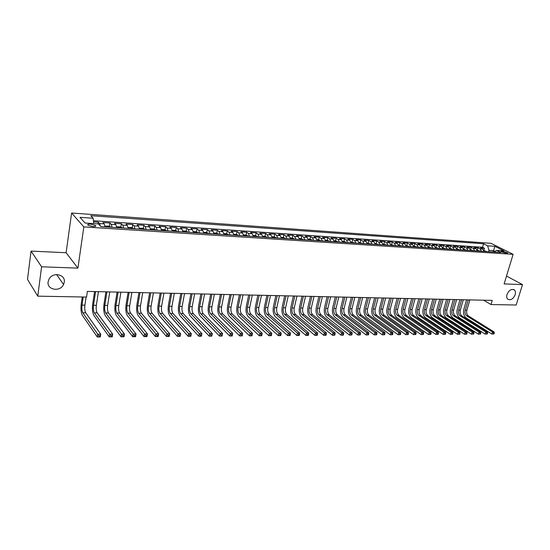 <?xml version="1.0" encoding="UTF-8"?>
<svg xmlns="http://www.w3.org/2000/svg" width="550" height="550" viewBox="0 0 550 550"><rect width="100%" height="100%" fill="white"/><g stroke="black" fill="none" stroke-linecap="round" stroke-linejoin="round"><path stroke-width="0.82" d="M64.254 282.232L63.552 284.501C60.198 292.256 46.647 289.988 48.118 281.786L49.019 279.125C52.8 271.59 65.808 274.354 64.254 282.232M515.158 294.724C513.129 299.131 510.654 300.616 507.726 299.179C506.681 298.107 506.44 296.546 507.004 294.498C509.004 290.125 511.466 288.619 514.394 289.981C515.487 291.053 515.742 292.634 515.158 294.724M92.874 226.572C95.329 226.648 96.223 226.284 95.556 225.486L90.64 224.111C88.172 224.029 87.271 224.393 87.945 225.204L92.874 226.572M31.054 251.103L41.587 266.791L77.907 268.132L66.11 252.732L31.054 251.103L27.5 279.414L37.764 296.161L86.542 297.062L87.374 291.418L492.236 300.389L490.985 304.542L516.168 305.009L522.5 284.597L506.516 276.066M66.11 252.732L71.61 213.015L491.067 243.32L513.116 254.32L83.834 226.916L71.61 213.015M484.117 251.405L482.646 249.095L480.528 248.002L484.481 248.27L483.835 250.47M481.456 251.226L479.992 248.916L477.874 247.823L477.214 250.119M477.874 247.823L473.88 247.555L475.991 248.648L477.455 250.972M470.711 250.532L469.253 248.201L467.156 247.101L471.199 247.376L470.518 249.734M463.891 250.092L462.44 247.748L460.35 246.641L464.441 246.923L463.767 249.294M456.995 249.645L455.551 247.287L453.468 246.18L457.607 246.455L456.933 248.847M450.01 249.191L448.573 246.819L446.504 245.706L450.691 245.988L450.017 248.394M442.949 248.738L441.519 246.352L439.457 245.231L443.692 245.52L443.025 247.94M435.793 248.27L434.376 245.871L432.321 244.75L436.611 245.039L435.944 247.472M428.56 247.803L427.144 245.389L425.102 244.262L429.447 244.558L428.78 247.005M421.231 247.328L419.829 244.901L417.794 243.767L422.194 244.069L421.527 246.531M413.82 246.847L412.418 244.406L410.403 243.272L414.851 243.567L414.191 246.049M406.312 246.366L404.924 243.911L402.916 242.763L407.419 243.072L406.759 245.561M398.709 245.871L397.334 243.403L395.34 242.254L399.898 242.564L399.238 245.073M391.016 245.376L389.647 242.887L387.668 241.739L392.281 242.048L391.627 244.571M383.219 244.867L381.865 242.371L379.899 241.209L384.567 241.526L383.921 244.069M375.334 244.358L373.986 241.842L372.027 240.68L376.764 240.996L376.118 243.561M367.338 243.836L366.004 241.312L364.066 240.144L368.857 240.467L368.211 243.038M359.246 243.313L357.919 240.776L355.994 239.601L360.848 239.924L360.209 242.516M351.044 242.784L349.731 240.226L347.827 239.044L352.743 239.381L352.103 241.986M342.739 242.248L341.44 239.676L339.549 238.487L344.527 238.824L343.894 241.45M334.331 241.704L333.039 239.113L331.162 237.923L336.208 238.26L335.582 240.907M325.806 241.147L324.528 238.549L322.671 237.346L327.779 237.689L327.161 240.357M317.171 240.591L315.906 237.971L314.064 236.768L319.241 237.119L318.622 239.793M308.413 240.02L307.168 237.387L305.346 236.177L310.592 236.534L309.98 239.229M299.544 239.449L298.313 236.796L296.512 235.579L301.826 235.943L301.214 238.659M290.558 238.865L289.334 236.197L287.554 234.974L292.944 235.338L292.339 238.074M281.442 238.274L280.239 235.593L278.479 234.362L283.938 234.733L283.339 237.49M272.209 237.676L271.019 234.981L269.28 233.743L274.814 234.114L274.216 236.892L272.037 236.748M262.845 237.071L261.669 234.355L259.951 233.111L265.561 233.489L264.976 236.294L262.673 236.136M253.351 236.459L252.196 233.722L250.498 232.471L256.19 232.856L255.599 235.696M243.726 235.833L242.584 233.083L240.914 231.825L246.682 232.217L246.097 235.084M233.963 235.201L232.843 232.43L231.192 231.172L237.043 231.564L236.466 234.465M224.063 234.561L222.956 231.77L221.334 230.505L227.267 230.904L226.689 233.839M214.019 233.908L212.933 231.103L211.337 229.831L217.353 230.237L216.782 233.207M203.83 233.248L202.771 230.429L201.204 229.144L207.302 229.556L206.738 232.561M193.497 232.581L192.452 229.742L190.919 228.449L197.106 228.869L196.542 231.907M183.012 231.901L181.988 229.041L180.482 227.748L186.759 228.174L186.202 231.248M172.37 231.213L171.373 228.333L169.895 227.033L176.261 227.459L175.711 230.574M161.576 230.512L160.6 227.611L159.149 226.304L165.619 226.744L165.069 229.9M150.618 229.804L149.662 226.882L148.246 225.569L154.811 226.016L154.268 229.206M139.494 229.082L138.566 226.146L137.184 224.826L143.846 225.273L143.309 228.511M128.198 228.353L127.297 225.39L125.95 224.063L132.708 224.524L132.186 227.803M116.738 227.611L115.864 224.634L114.551 223.293L121.412 223.761L120.89 227.081M105.098 226.854L104.246 223.857L102.974 222.516L109.938 222.984L109.422 226.353M503.243 251.343L500.947 251.563L505.567 253.137L507.856 252.917L503.243 251.343L502.879 252.56M493.192 251.989L493.584 250.683L488.991 250.381L487.644 245.809L483.574 243.753L90.791 215.703L93.163 218.247L79.963 217.326L85.051 223.018L98.436 223.912L100.932 226.586L500.878 252.484L496.65 250.353L494.038 252.044M487.644 245.809L494.828 246.311L503.876 250.834L496.65 250.353M484.481 248.27L482.543 247.28L93.445 220.722M100.334 225.947L99.55 223.541L98.292 222.2L93.576 221.877M109.938 222.984L111.238 224.324L112.104 227.308M121.412 223.761L122.746 225.087L123.633 228.058M132.708 224.524L134.076 225.844L134.998 228.793M143.846 225.273L145.241 226.593L146.183 229.515M154.811 226.016L156.241 227.322L157.211 230.23M165.619 226.744L167.083 228.044L168.073 230.931M176.261 227.459L177.76 228.759L178.771 231.626M186.759 228.174L188.286 229.46L189.324 232.313M197.106 228.869L198.66 230.154L199.712 232.98M207.302 229.556L208.883 230.835L209.962 233.647M217.353 230.237L218.969 231.509L220.062 234.3M227.267 230.904L228.903 232.169L230.017 234.946M237.043 231.564L238.7 232.822L239.834 235.579M246.682 232.217L248.366 233.468L249.514 236.211M256.19 232.856L257.895 234.101L259.064 236.83M265.561 233.489L267.293 234.733L268.476 237.435M274.814 234.114L276.567 235.345L277.764 238.04M283.938 234.733L285.711 235.957L286.928 238.631M292.944 235.338L294.738 236.562L295.962 239.216M301.826 235.943L303.641 237.153L304.886 239.793M310.592 236.534L312.421 237.738L313.679 240.364M319.241 237.119L321.09 238.315L322.362 240.928M327.779 237.689L329.649 238.886L330.935 241.484M336.208 238.26L338.092 239.449L339.391 242.028M344.527 238.824L346.431 240.006L347.738 242.571M352.743 239.381L354.661 240.556L355.981 243.1M360.848 239.924L362.78 241.099L364.114 243.629M368.857 240.467L370.803 241.636L372.144 244.152M376.764 240.996L378.723 242.158L380.078 244.661M384.567 241.526L386.547 242.681L387.908 245.169M392.281 242.048L394.268 243.196L395.643 245.671M399.898 242.564L401.899 243.705L403.281 246.166M407.419 243.072L409.434 244.207L410.822 246.654M414.851 243.567L416.873 244.709L418.275 247.136M422.194 244.069L424.229 245.197L425.638 247.617M429.447 244.558L431.496 245.678L432.912 248.084M436.611 245.039L438.673 246.159L440.096 248.552M443.692 245.52L445.761 246.634L447.198 249.012M450.691 245.988L452.774 247.101L454.211 249.466M457.607 246.455L459.697 247.562L461.141 249.913M464.441 246.923L466.538 248.016L467.995 250.36M471.199 247.376L473.303 248.469L474.767 250.793M488.606 251.694L488.991 250.381M41.587 266.791L37.764 296.161M77.907 268.132L83.834 226.916M513.116 254.32L504.13 283.917L522.5 284.597M483.581 300.204L490.985 304.542M495.014 251.412L493.584 250.683L494.828 246.311M482.543 247.28L483.574 243.753M98.292 222.2L98.044 223.884M93.163 218.247L93.768 223.603M483.897 250.614L486.661 251.563M493.989 333.912L494.244 333.08L493.577 333.087L493.322 333.919L493.989 333.912L491.851 334.056L466.228 317.969C463.815 316.03 463.024 313.149 463.842 309.341L466.613 299.826M485.402 251.488L484.626 251.433M469.879 299.894L466.861 310.214C466.311 312.757 466.847 314.676 468.456 315.968L494.147 331.966L492.484 331.973L493.577 333.087M468.243 299.86L465.224 310.193C464.674 312.737 465.211 314.662 466.819 315.954L492.484 331.973L491.851 334.056L493.322 333.919M494.244 333.08L494.147 331.966M477.235 250.174L480.047 251.137M487.3 333.96L487.554 333.121L486.881 333.128L486.626 333.967L487.3 333.96L485.155 334.104L459.628 317.928C457.229 315.975 456.438 313.081 457.256 309.244L460.02 299.681M478.775 251.054L477.984 251.006M463.299 299.75L460.288 310.124C459.745 312.682 460.268 314.614 461.876 315.913L487.472 332.001L485.788 332.014L486.881 333.128M461.643 299.716L458.631 310.104C458.088 312.668 458.618 314.6 460.219 315.899L485.788 332.014L485.155 334.104L486.626 333.967M487.554 333.121L487.472 332.001M470.498 249.734L473.351 250.704M480.535 334.008L480.783 333.169L480.102 333.176L479.854 334.015L480.535 334.008L478.376 334.159L452.959 317.886C450.567 315.92 449.783 313.005 450.601 309.155L453.351 299.53M472.065 250.621L471.268 250.566M456.644 299.606L453.64 310.035C453.097 312.613 453.626 314.552 455.221 315.858L480.714 332.042L479.009 332.049L480.102 333.176M454.967 299.564L451.969 310.014C451.426 312.593 451.949 314.531 453.544 315.844L479.009 332.049L478.376 334.159L479.854 334.015M480.783 333.169L480.714 332.042M463.678 249.288L466.579 250.264M473.688 334.063L473.935 333.211L473.248 333.218L472.993 334.063L473.688 334.063L471.522 334.207L446.208 317.838C443.829 315.865 443.053 312.936 443.864 309.059L446.607 299.379M465.279 250.181L464.468 250.126M449.914 299.454L446.923 309.946C446.373 312.538 446.902 314.49 448.491 315.803L473.873 332.076L472.147 332.09L473.248 333.218M448.216 299.42L445.225 309.925C444.682 312.517 445.204 314.469 446.793 315.789L472.147 332.09L471.522 334.207L472.993 334.063M473.935 333.211L473.873 332.076M456.782 248.841L459.731 249.824M466.757 334.111L467.005 333.259L466.311 333.266L466.056 334.118L466.757 334.111L464.578 334.262L439.381 317.797C437.016 315.81 436.239 312.861 437.051 308.962L439.787 299.228M458.411 249.734L457.593 249.686M443.101 299.303L440.124 309.856C439.581 312.462 440.096 314.421 441.684 315.741L466.95 332.118L465.204 332.124L466.311 333.266M441.389 299.262L438.412 309.836C437.869 312.441 438.384 314.407 439.966 315.728L465.204 332.124L464.578 334.262L466.056 334.118M467.005 333.259L466.95 332.118M449.797 248.38L452.794 249.377M459.745 334.166L459.993 333.307L459.284 333.307L459.037 334.166L459.745 334.166L457.559 334.311L432.479 317.749C430.121 315.748 429.351 312.792 430.162 308.866L432.884 299.076M451.467 249.288L450.636 249.232M436.212 299.152L433.242 309.767C432.699 312.386 433.221 314.359 434.796 315.686L459.944 332.159L458.184 332.166L459.284 333.307M434.479 299.111L431.509 309.746C430.966 312.366 431.489 314.339 433.063 315.673L458.184 332.166L457.559 334.311L459.037 334.166M459.993 333.307L459.944 332.159M442.736 247.919L445.782 248.916M452.643 334.214L452.897 333.355L452.183 333.355L451.928 334.221L452.643 334.214L450.45 334.366L425.494 317.707C423.149 315.693 422.379 312.716 423.191 308.77L425.906 298.925M444.434 248.834L443.596 248.779M429.241 298.994L426.284 309.678C425.748 312.311 426.257 314.291 427.824 315.631L452.856 332.2L451.069 332.207L452.183 333.355M427.487 298.959L424.531 309.65C423.995 312.29 424.504 314.277 426.071 315.618L451.069 332.207L450.45 334.366L451.928 334.221M452.897 333.355L452.856 332.2M435.586 247.452L438.687 248.462M445.459 334.269L445.706 333.396L444.984 333.403L444.737 334.276L445.459 334.269L443.252 334.421L418.426 317.659C416.096 315.638 415.332 312.641 416.137 308.674L418.846 298.767M437.319 248.373L436.473 248.318M422.194 298.843L419.244 309.581C418.708 312.228 419.217 314.229 420.777 315.569L445.679 332.234L443.871 332.248L444.984 333.403M420.42 298.801L417.471 309.561C416.934 312.214 417.443 314.208 419.004 315.556L443.871 332.248L443.252 334.421L444.737 334.276M445.706 333.396L445.679 332.234M428.347 246.978L431.502 247.995M438.185 334.324L438.433 333.444L437.704 333.451L437.456 334.324L438.185 334.324L435.964 334.476L411.269 317.611C408.959 315.576 408.196 312.565 409.001 308.571L411.696 298.609M430.121 247.906L429.261 247.851M415.058 298.684L412.122 309.485C411.586 312.153 412.094 314.16 413.641 315.514L438.419 332.276L436.583 332.289L437.704 333.451M413.263 298.643L410.328 309.464C409.791 312.132 410.3 314.146 411.847 315.494L436.583 332.289L435.964 334.476L437.456 334.324M438.433 333.444L438.419 332.276M421.025 246.496L424.229 247.521M430.822 334.373L431.069 333.493L430.327 333.499L430.086 334.379L430.822 334.373L428.594 334.531L404.037 317.563C401.734 315.514 400.984 312.489 401.782 308.474L404.463 298.444M422.833 247.431L421.96 247.376M407.839 298.519L404.917 309.396C404.381 312.07 404.882 314.091 406.429 315.452L431.062 332.317L429.213 332.331L430.327 333.499M406.024 298.478L403.102 309.368C402.566 312.049 403.067 314.077 404.607 315.439L429.213 332.331L428.594 334.531L430.086 334.379M431.069 333.493L431.062 332.317M413.614 246.015L416.866 247.046M423.369 334.428L423.617 333.548L422.868 333.548L422.62 334.434L423.369 334.428L421.128 334.586L396.715 317.515C394.426 315.459 393.676 312.407 394.474 308.371L397.148 298.286M415.456 246.957L414.576 246.895M400.538 298.361L397.623 309.293C397.093 311.994 397.588 314.022 399.121 315.391L423.617 332.358L421.74 332.372L422.868 333.548M398.695 298.32L395.787 309.272C395.257 311.974 395.752 314.009 397.286 315.377L421.74 332.372L421.128 334.586L422.62 334.434M423.617 333.548L423.617 332.358M406.106 245.52L409.42 246.565M415.821 334.482L416.068 333.596L415.305 333.603L415.064 334.489L415.821 334.482L413.566 334.641L389.304 317.467C387.028 315.397 386.286 312.331 387.083 308.268L389.744 298.121M407.983 246.469L407.096 246.414M393.14 298.196L390.246 309.196C389.716 311.912 390.211 313.954 391.731 315.329L416.082 332.399L414.178 332.413L415.305 333.603M391.277 298.155L388.382 309.176C387.853 311.891 388.348 313.933 389.868 315.315L414.178 332.413L413.566 334.641L415.064 334.489M416.068 333.596L416.082 332.399M398.509 245.025L401.871 246.077M408.183 334.538L408.423 333.644L407.653 333.651L407.413 334.544L408.183 334.538L405.914 334.696L381.803 317.419C379.541 315.336 378.806 312.249 379.596 308.165L382.243 297.956M400.428 245.981L399.527 245.926M385.66 298.031L382.772 309.1C382.25 311.829 382.738 313.885 384.251 315.267L408.444 332.447L406.526 332.454L407.653 333.651M383.776 297.99L380.896 309.072C380.366 311.809 380.854 313.864 382.367 315.253L406.526 332.454L405.914 334.696L407.413 334.544M408.423 333.644L408.444 332.447M390.809 244.523L394.24 245.582M400.441 334.599L400.682 333.699L399.905 333.699L399.664 334.599L400.441 334.599L398.166 334.751L374.213 317.371C371.965 315.274 371.236 312.166 372.027 308.055L374.66 297.784M392.769 245.486L391.854 245.424M378.084 297.859L375.217 308.997C374.688 311.747 375.176 313.809 376.681 315.205L400.716 332.489L398.771 332.502L399.905 333.699M376.179 297.818L373.312 308.976C372.783 311.726 373.271 313.796 374.77 315.191L398.771 332.502L398.166 334.751L399.664 334.599M400.682 333.699L400.716 332.489M383.02 244.008L386.506 245.08M392.604 334.654L392.844 333.747L392.054 333.754L391.813 334.661L392.604 334.654L390.314 334.812L366.527 317.316C364.299 315.212 363.578 312.091 364.361 307.952L366.981 297.619M385.021 244.984L384.092 244.922M370.418 297.694L367.565 308.901C367.043 311.657 367.524 313.741 369.016 315.143L392.893 332.53L390.919 332.544L392.054 333.754M368.486 297.646L365.633 308.873C365.111 311.637 365.599 313.72 367.084 315.123L390.919 332.544L390.314 334.812L391.813 334.661M392.844 333.747L392.893 332.53M375.134 243.492L378.675 244.571M384.663 334.709L384.904 333.802L384.106 333.802L383.866 334.716L384.663 334.709L382.36 334.868L358.744 317.268C356.538 315.143 355.822 312.008 356.599 307.842L359.205 297.447M377.169 244.475L376.234 244.413M362.656 297.522L359.817 308.798C359.294 311.575 359.776 313.665 361.261 315.074L384.959 332.578L382.965 332.585L384.106 333.802M360.704 297.474L357.864 308.77C357.349 311.554 357.823 313.651 359.301 315.061L382.965 332.585L382.36 334.868L383.866 334.716M384.904 333.802L384.959 332.578M367.146 242.969L370.748 244.062M376.619 334.771L376.86 333.85L376.049 333.857L375.815 334.778L376.619 334.771L374.309 334.929L350.873 317.212C348.679 315.081 347.971 311.919 348.741 307.732L351.333 297.268M369.222 243.959L368.273 243.897M354.805 297.344L351.979 308.694C351.457 311.486 351.931 313.596 353.402 315.012L376.929 332.619L374.908 332.633L376.049 333.857M352.825 297.303L349.999 308.667C349.484 311.465 349.958 313.576 351.423 314.992L374.908 332.633L374.309 334.929L375.815 334.778M376.86 333.85L376.929 332.619M359.054 242.44L362.718 243.54M368.479 334.833L368.713 333.905L367.895 333.912L367.654 334.84L368.479 334.833L366.149 334.991L342.897 317.164C340.725 315.019 340.024 311.836 340.794 307.622L343.365 297.089M361.171 243.437L360.216 243.375M346.851 297.172L344.039 308.584C343.523 311.403 343.998 313.521 345.448 314.944L368.796 332.668L366.747 332.681L367.895 333.912M344.843 297.124L342.038 308.557C341.522 311.376 341.997 313.5 343.447 314.93L366.747 332.681L366.149 334.991L367.654 334.84M368.713 333.905L368.796 332.668M350.852 241.904L354.585 243.011M360.223 334.888L360.463 333.96L359.631 333.967L359.391 334.895L360.223 334.888L357.885 335.053L334.826 317.109C332.668 314.951 331.973 311.747 332.736 307.512L335.301 296.911M353.018 242.914L352.048 242.846M338.793 296.993L336.002 308.481C335.486 311.314 335.954 313.445 337.397 314.875L360.553 332.716L358.476 332.722L359.631 333.967M336.765 296.945L333.974 308.454C333.465 311.286 333.926 313.424 335.369 314.861L358.476 332.722L357.885 335.053L359.391 334.895M360.463 333.96L360.553 332.716M342.554 241.361L344.156 241.464L346.349 242.481M351.863 334.95L352.096 334.015L351.257 334.022L351.024 334.957L351.863 334.95L349.511 335.115L326.645 317.054C324.514 314.882 323.826 311.664 324.582 307.395L327.126 296.732M344.761 242.378L343.778 242.316M330.639 296.808L327.862 308.371C327.353 311.224 327.814 313.369 329.244 314.813L352.206 332.764L350.103 332.771L351.257 334.022M328.584 296.766L325.813 308.344C325.304 311.197 325.765 313.349 327.188 314.793L350.103 332.771L349.511 335.115L351.024 334.957M352.096 334.015L352.206 332.764M334.139 240.811L335.809 240.921L338.002 241.938M343.393 335.012L343.626 334.07L342.774 334.077L342.54 335.019L343.159 335.163L341.028 335.177L318.368 316.999C316.25 314.813 315.569 311.575 316.326 307.278L318.856 296.546M336.394 241.835L335.397 241.773M322.376 296.629L319.619 308.261C319.117 311.128 319.571 313.287 320.987 314.744L343.743 332.805L341.612 332.819L342.774 334.077M320.293 296.581L317.543 308.234C317.041 311.107 317.494 313.273 318.911 314.724L341.612 332.819L341.028 335.177L342.54 335.019M343.626 334.07L343.743 332.805M325.621 240.254L327.36 240.371L329.546 241.388M334.806 335.074L335.039 334.125L334.173 334.132L333.939 335.081L334.593 335.225L332.434 335.239L309.98 316.944C307.89 314.744 307.216 311.486 307.966 307.161L310.475 296.361M327.924 241.285L326.913 241.223M314.009 296.443L311.272 308.151C310.771 311.039 311.218 313.211 312.627 314.676L335.17 332.853L333.011 332.867L334.173 334.132M311.905 296.395L309.169 308.124C308.667 311.018 309.114 313.191 310.516 314.655L333.011 332.867L332.434 335.239L333.939 335.081M335.039 334.125L335.17 332.853M316.986 239.69L318.794 239.807L320.98 240.838M326.109 335.143L326.336 334.187L325.462 334.194L325.229 335.149L325.909 335.287L323.716 335.308L301.489 316.889C299.413 314.676 298.753 311.396 299.496 307.044L301.991 296.175M319.337 240.728L318.292 240.632M305.539 296.257L302.816 308.041C302.321 310.942 302.768 313.129 304.157 314.6L326.487 332.901L324.294 332.915L325.462 334.194M303.401 296.209L300.692 308.014C300.19 310.922 300.637 313.115 302.019 314.586L324.294 332.915L323.716 335.308L325.229 335.149M326.336 334.187L326.487 332.901M308.234 239.119L310.118 239.236L312.304 240.274M317.288 335.204L317.515 334.242L316.628 334.249L316.401 335.211L317.109 335.356L314.889 335.369L292.889 316.834C290.833 314.607 290.18 311.307 290.923 306.928L293.391 295.982M310.633 240.164L309.581 240.068M296.952 296.065L294.257 307.924C293.762 310.853 294.202 313.053 295.577 314.531L317.68 332.956L315.459 332.963L316.628 334.249M294.786 296.017L292.098 307.897C291.603 310.826 292.043 313.032 293.411 314.511L315.459 332.963L314.889 335.369L316.401 335.211M317.515 334.242L317.68 332.956M299.365 238.535L301.324 238.666L303.504 239.704M308.351 335.273L308.577 334.304L307.677 334.311L307.45 335.28L308.186 335.424L305.938 335.438L284.171 316.779C282.143 314.538 281.497 311.211 282.232 306.804L284.68 295.79M301.812 239.594L300.754 239.504M288.255 295.873L285.581 307.814C285.093 310.757 285.526 312.971 286.887 314.462L308.756 333.004L306.508 333.018L307.677 334.311M286.062 295.824L283.394 307.787C282.906 310.729 283.339 312.95 284.694 314.442L306.508 333.018L305.938 335.438L307.45 335.28M308.577 334.304L308.756 333.004M290.379 237.951L292.414 238.081L294.594 239.126M299.289 335.335L299.516 334.359L298.602 334.366L298.375 335.342L299.145 335.486L296.863 335.507L275.337 316.718C273.336 314.462 272.697 311.114 273.426 306.68L275.859 295.597M292.875 239.016L291.803 238.927M279.448 295.673L276.794 307.697C276.306 310.661 276.732 312.888 278.08 314.387L299.709 333.053L297.426 333.066L298.602 334.366M277.228 295.625L274.581 307.67C274.093 310.633 274.519 312.868 275.859 314.366L297.426 333.066L296.863 335.507L298.375 335.342M299.516 334.359L299.709 333.053M281.27 237.353L283.381 237.49L285.56 238.542M290.104 335.404L290.331 334.421L289.403 334.428L289.176 335.411L289.974 335.555L287.664 335.576L266.393 316.663C264.413 314.387 263.787 311.025 264.509 306.556L266.922 295.398M283.821 238.432L282.734 238.343M270.518 295.481L267.891 307.581C267.403 310.558 267.829 312.806 269.156 314.311L290.538 333.107L288.221 333.121L289.403 334.428M268.269 295.426L265.65 307.546C265.162 310.537 265.581 312.785 266.908 314.291L288.221 333.121L287.664 335.576L289.176 335.411M290.331 334.421L290.538 333.107M274.223 236.892L276.403 237.951M280.789 335.472L281.016 334.482L280.074 334.489L279.854 335.479L280.686 335.624L278.341 335.644L257.324 316.601C255.372 314.318 254.753 310.929 255.475 306.433L257.861 295.199M274.643 237.834L273.543 237.751M261.477 295.281L258.871 307.457C258.39 310.461 258.803 312.716 260.116 314.236L281.236 333.156L278.891 333.169L280.074 334.489M259.194 295.226L256.596 307.429C256.114 310.434 256.527 312.696 257.84 314.215L278.891 333.169L278.341 335.644L279.854 335.479M281.016 334.482L281.236 333.156M264.949 236.287L267.121 237.346M271.349 335.541L271.569 334.544L270.614 334.551L270.394 335.548L271.26 335.692L268.881 335.713L248.139 316.539C246.208 314.243 245.603 310.826 246.317 306.302L248.683 294.993M265.334 237.236L264.22 237.153M252.312 295.075L249.728 307.34C249.253 310.358 249.659 312.634 250.958 314.16L271.81 333.211L269.431 333.224L270.614 334.551M249.996 295.027L247.424 307.306C246.95 310.331 247.356 312.613 248.648 314.139L269.431 333.224L268.881 335.713L270.394 335.548M271.569 334.544L271.81 333.211M253.186 235.517L255.537 235.668L257.709 236.741M261.772 335.61L261.986 334.606L261.023 334.613L260.803 335.617L261.704 335.768L259.291 335.782L238.831 316.477C236.926 314.167 236.328 310.729 237.036 306.171L239.374 294.786M255.894 236.624L254.767 236.528M243.018 294.869L240.467 307.216C239.992 310.255 240.391 312.544 241.67 314.084L262.247 333.266L259.834 333.279L261.023 334.613M240.68 294.814L238.129 307.182C237.655 310.228 238.054 312.524 239.333 314.064L259.834 333.279L259.291 335.782L260.803 335.617M261.986 334.606L262.247 333.266M243.561 234.884L246.001 235.042L248.167 236.122M252.058 335.679L252.271 334.675L251.295 334.682L251.082 335.692L252.01 335.837L249.562 335.857L229.391 316.415C227.514 314.084 226.93 310.626 227.631 306.041L229.948 294.58M246.331 236.005L245.183 235.916M233.606 294.663L231.076 307.093C230.608 310.152 231 312.455 232.258 314.009L252.546 333.321L250.099 333.334L251.295 334.682M231.227 294.607L228.711 307.058C228.243 310.124 228.635 312.434 229.886 313.988L250.099 333.334L249.562 335.857L251.082 335.692M252.271 334.675L252.546 333.321M233.798 234.245L236.328 234.41L238.494 235.496M221.65 294.394L219.161 306.934C218.694 310.021 219.079 312.345 220.316 313.906L240.233 333.389L242.708 333.376L242.179 335.913L239.697 335.933L219.828 316.353C217.979 314.009 217.401 310.523 218.096 305.91L220.385 294.367M236.631 235.373L235.469 235.283M224.056 294.449L221.561 306.969C221.093 310.049 221.478 312.366 222.722 313.926L242.708 333.376L242.419 334.737L241.429 334.744L241.216 335.761L242.206 335.754L242.419 334.737M241.216 335.761L239.697 335.933L240.233 333.389L241.429 334.744M223.905 233.599L226.518 233.771L228.676 234.857M211.942 294.181L209.474 306.804C209.021 309.911 209.399 312.256 210.616 313.823L230.216 333.444L232.732 333.431L232.203 335.988L229.694 336.002L210.127 316.291C208.312 313.926 207.749 310.42 208.436 305.772L210.698 294.154M226.792 234.74L225.617 234.651M214.383 294.236L211.908 306.838C211.447 309.939 211.833 312.276 213.049 313.844L232.732 333.431L232.423 334.806L231.413 334.812L231.206 335.837L232.21 335.83L232.423 334.806M231.206 335.837L229.694 336.002L230.216 333.444L231.413 334.812M213.861 232.939L216.576 233.117L218.728 234.218M202.097 293.961L199.664 306.673C199.21 309.808 199.581 312.159 200.778 313.748L220.055 333.499L222.613 333.486L222.09 336.064L219.539 336.077L200.296 316.229C198.509 313.851 197.959 310.317 198.639 305.635L200.874 293.934M216.81 234.094L215.621 234.004M204.572 294.016L202.132 306.707C201.678 309.836 202.049 312.187 203.246 313.768L222.613 333.486L222.282 334.868L221.258 334.874L221.052 335.906L222.076 335.899L222.282 334.868M221.052 335.906L219.539 336.077L220.055 333.499L221.258 334.874M203.679 232.272L206.484 232.458L208.636 233.558M192.115 293.741L189.716 306.543C189.262 309.698 189.626 312.07 190.802 313.665L209.749 333.561L212.341 333.541L211.826 336.139L209.234 336.153L190.327 316.161C188.574 313.768 188.031 310.214 188.705 305.498L190.912 293.714M206.69 233.434L205.48 233.351M194.624 293.796L192.211 306.577C191.764 309.726 192.129 312.091 193.304 313.686L212.341 333.541L211.991 334.936L210.952 334.943L210.753 335.981L211.784 335.974L211.991 334.936M210.753 335.981L209.234 336.153L209.749 333.561L210.952 334.943M193.353 231.598L196.254 231.791L198.392 232.897M181.995 293.514L179.623 306.412C179.176 309.581 179.534 311.974 180.682 313.576L199.292 333.616L201.919 333.603L201.41 336.215L198.784 336.236L180.221 316.092C178.496 313.686 177.966 310.104 178.633 305.36L180.812 293.487M196.426 232.767L195.202 232.691M184.539 293.569L182.16 306.446C181.713 309.616 182.071 311.994 183.226 313.596L201.919 333.603L201.554 335.005L200.502 335.012L200.296 336.064L201.348 336.05L201.554 335.005M200.296 336.064L198.784 336.236L199.292 333.616L200.502 335.012M182.868 230.911L185.873 231.11L188.004 232.224M171.731 293.288L169.386 306.274C168.953 309.471 169.297 311.877 170.424 313.493L188.678 333.678L191.345 333.657L190.843 336.291L188.176 336.311L169.964 316.03C168.279 313.603 167.764 309.994 168.417 305.216L170.569 293.26M186.01 232.093L184.766 232.018M174.309 293.343L171.964 306.309C171.524 309.499 171.868 311.905 173.002 313.514L191.345 333.657L190.953 335.074L189.887 335.081L189.688 336.139L190.754 336.132L190.953 335.074M189.688 336.139L188.176 336.311L188.678 333.678L189.887 335.081M172.233 230.216L175.333 230.423L177.464 231.543M161.315 293.061L159.012 306.137C158.579 309.354 158.916 311.781 160.022 313.404L177.904 333.733L180.613 333.719L180.118 336.373L177.409 336.394L159.569 315.961C157.919 313.514 157.417 309.884 158.063 305.071L160.174 293.033M175.436 231.413L174.178 231.33M163.934 293.116L161.618 306.171C161.184 309.389 161.528 311.802 162.635 313.424L180.613 333.719L180.201 335.149L179.114 335.156L178.922 336.215L180.001 336.208L180.201 335.149M178.922 336.215L177.409 336.394L177.904 333.733L179.114 335.156M161.439 229.508L164.649 229.721L166.774 230.849M150.755 292.827L148.486 305.999C148.06 309.238 148.383 311.678 149.469 313.321L166.966 333.795L169.716 333.781L169.228 336.456L166.485 336.476L149.022 315.893C147.407 313.431 146.919 309.774 147.551 304.927L149.641 292.799M164.711 230.718L163.433 230.636M153.409 292.882L151.133 306.034C150.7 309.272 151.03 311.706 152.116 313.342L169.716 333.781L169.283 335.218L168.183 335.225L167.991 336.298L169.091 336.291L169.283 335.218M167.991 336.298L166.485 336.476L166.966 333.795L168.183 335.225M150.494 228.841L153.801 229.013L155.918 230.147M140.037 292.586L137.803 305.855C137.383 309.121 137.706 311.582 138.758 313.232L155.863 333.857L158.654 333.843L158.18 336.538L155.389 336.559L138.325 315.817C136.744 313.342 136.269 309.657 136.895 304.776L138.944 292.559M153.828 230.01L152.529 229.928M142.732 292.648L140.491 305.889C140.071 309.155 140.387 311.603 141.453 313.252L158.654 333.843L158.208 335.294L157.087 335.301L156.894 336.38L158.015 336.373L158.208 335.294M156.894 336.38L155.389 336.559L155.863 333.857L157.087 335.301M139.391 228.202L142.794 228.291L144.904 229.433M129.167 292.346L126.974 305.711C126.562 309.004 126.864 311.479 127.896 313.143L144.595 333.926L147.428 333.905L146.96 336.621L144.127 336.641L127.469 315.748C125.929 313.252 125.469 309.547 126.088 304.624L128.102 292.325M142.78 229.295L141.467 229.212M131.897 292.407L129.697 305.752C129.278 309.031 129.594 311.506 130.625 313.163L147.428 333.905L146.953 335.363L145.819 335.369L145.633 336.462L146.767 336.449L146.953 335.363M145.633 336.462L144.127 336.641L144.595 333.926L145.819 335.369M128.109 227.542L131.622 227.556L133.719 228.711M118.133 292.098L115.981 305.566C115.576 308.88 115.871 311.376 116.875 313.046L133.148 333.988L136.029 333.974L135.561 336.703L132.688 336.724L116.449 315.679C114.957 313.163 114.51 309.43 115.115 304.473L117.095 292.077M131.567 228.573L130.233 228.484M120.911 292.16L118.745 305.607C118.333 308.914 118.635 311.403 119.646 313.074L136.029 333.974L135.527 335.438L134.379 335.445L134.193 336.545L135.341 336.538L135.527 335.438M134.193 336.545L132.688 336.724L133.148 333.988L134.379 335.445M116.662 226.868L120.278 226.82L122.368 227.975M106.941 291.851L104.823 305.422C104.424 308.756 104.713 311.272 105.689 312.957L121.529 334.049L124.451 334.036L123.998 336.793L121.076 336.813L105.277 315.604C103.819 313.067 103.386 309.306 103.984 304.315L105.93 291.83M120.182 227.831L118.828 227.741M109.752 291.913L107.628 305.456C107.229 308.791 107.518 311.3 108.501 312.978L124.451 334.036L123.929 335.514L122.753 335.528L122.574 336.627L123.743 336.621L123.929 335.514M122.574 336.627L121.076 336.813L121.529 334.049L122.753 335.528M105.029 226.174L108.762 226.064L110.846 227.226M95.576 291.603L93.507 305.271C93.115 308.632 93.39 311.163 94.339 312.861L109.725 334.118L112.688 334.104L112.248 336.875L109.278 336.896L93.933 315.528C92.517 312.978 92.104 309.189 92.689 304.157L94.593 291.582M108.625 227.081L107.25 226.992M98.436 291.665L96.353 305.305C95.961 308.667 96.236 311.19 97.192 312.881L112.688 334.104L112.145 335.596L110.956 335.603L110.777 336.717L111.966 336.703L112.145 335.596M110.777 336.717L109.278 336.896L109.725 334.118L110.956 335.603M83.215 297L82.019 305.119C81.634 308.509 81.902 311.059 82.816 312.764L97.728 334.187L100.746 334.166L100.313 336.964L97.295 336.985L82.417 315.452C81.049 312.881 80.651 309.066 81.228 303.999L82.259 296.979M86.109 297.055L84.906 305.154C84.521 308.536 84.789 311.08 85.711 312.792L100.746 334.166L100.176 335.672L98.966 335.679L98.794 336.799L99.997 336.793L100.176 335.672M98.794 336.799L97.295 336.985L97.728 334.187L98.966 335.679M479.992 248.916L482.646 249.095M99.55 223.541L104.246 223.857M111.238 224.324L115.864 224.634M122.746 225.087L127.297 225.39M134.076 225.844L138.566 226.146M145.241 226.593L149.662 226.882M156.241 227.322L160.6 227.611M167.083 228.044L171.373 228.333M177.76 228.759L181.988 229.041M188.286 229.46L192.452 229.742M198.66 230.154L202.771 230.429M208.883 230.835L212.933 231.103M218.969 231.509L222.956 231.77M228.903 232.169L232.843 232.43M238.7 232.822L242.584 233.083M248.366 233.468L252.196 233.722M257.895 234.101L261.669 234.355M267.293 234.733L271.019 234.981M276.567 235.345L280.239 235.593M285.711 235.957L289.334 236.197M294.738 236.562L298.313 236.796M303.641 237.153L307.168 237.387M312.421 237.738L315.906 237.971M321.09 238.315L324.528 238.549M329.649 238.886L333.039 239.113M338.092 239.449L341.44 239.676M346.431 240.006L349.731 240.226M354.661 240.556L357.919 240.776M362.78 241.099L366.004 241.312M370.803 241.636L373.986 241.842M378.723 242.158L381.865 242.371M386.547 242.681L389.647 242.887M394.268 243.196L397.334 243.403M401.899 243.705L404.924 243.911M409.434 244.207L412.418 244.406M416.873 244.709L419.829 244.901M424.229 245.197L427.144 245.389M431.496 245.678L434.376 245.871M438.673 246.159L441.519 246.352M445.761 246.634L448.573 246.819M452.774 247.101L455.551 247.287M459.697 247.562L462.44 247.748M466.538 248.016L469.253 248.201M473.303 248.469L475.991 248.648M501.572 252.024L501.799 251.247M486.255 251.274L484.055 251.13M466.861 310.214L465.224 310.193M468.456 315.968L466.819 315.954M479.641 250.848L477.393 250.697M460.288 310.124L458.631 310.104M461.876 315.913L460.219 315.899M472.952 250.408L470.656 250.264M453.64 310.035L451.969 310.014M455.221 315.858L453.544 315.844M466.18 249.968L463.836 249.817M446.923 309.946L445.225 309.925M448.491 315.803L446.793 315.789M459.332 249.528L456.94 249.37M440.124 309.856L438.412 309.836M441.684 315.741L439.966 315.728M452.402 249.074L449.955 248.916M433.242 309.767L431.509 309.746M434.796 315.686L433.063 315.673M445.39 248.621L442.894 248.456M426.284 309.678L424.531 309.65M427.824 315.631L426.071 315.618M438.295 248.16L435.744 247.995M419.244 309.581L417.471 309.561M420.777 315.569L419.004 315.556M431.111 247.692L428.505 247.521M412.122 309.485L410.328 309.464M413.641 315.514L411.847 315.494M423.837 247.218L421.176 247.046M404.917 309.396L403.102 309.368M406.429 315.452L404.607 315.439M416.481 246.737L413.765 246.565M397.623 309.293L395.787 309.272M399.121 315.391L397.286 315.377M409.035 246.256L406.257 246.077M390.246 309.196L388.382 309.176M391.731 315.329L389.868 315.315M401.493 245.768L398.654 245.582M382.772 309.1L380.896 309.072M384.251 315.267L382.367 315.253M393.855 245.272L390.961 245.08M375.217 308.997L373.312 308.976M376.681 315.205L374.77 315.191M386.127 244.771L383.171 244.578M367.565 308.901L365.633 308.873M369.016 315.143L367.084 315.123M378.297 244.262L375.279 244.062M359.817 308.798L357.864 308.77M361.261 315.074L359.301 315.061M370.377 243.746L367.29 243.54M351.979 308.694L349.999 308.667M353.402 315.012L351.423 314.992M362.347 243.224L359.198 243.018M344.039 308.584L342.038 308.557M345.448 314.944L343.447 314.93M354.214 242.694L350.996 242.481M336.002 308.481L333.974 308.454M337.397 314.875L335.369 314.861M345.978 242.158L342.691 241.945M327.862 308.371L325.813 308.344M329.244 314.813L327.188 314.793M337.638 241.615L334.283 241.395M319.619 308.261L317.543 308.234M320.987 314.744L318.911 314.724M329.189 241.065L325.758 240.845M311.272 308.151L309.169 308.124M312.627 314.676L310.516 314.655M320.623 240.508L317.123 240.281M302.816 308.041L300.692 308.014M304.157 314.6L302.019 314.586M311.946 239.944L308.371 239.711M294.257 307.924L292.098 307.897M295.577 314.531L293.411 314.511M303.153 239.374L299.502 239.14M285.581 307.814L283.394 307.787M286.887 314.462L284.694 314.442M294.243 238.796L290.51 238.556M276.794 307.697L274.581 307.67M278.08 314.387L275.859 314.366M285.216 238.212L281.401 237.958M267.891 307.581L265.65 307.546M269.156 314.311L266.908 314.291M276.059 237.614L272.168 237.359M258.871 307.457L256.596 307.429M260.116 314.236L257.84 314.215M266.784 237.009L262.804 236.754M249.728 307.34L247.424 307.306M250.958 314.16L248.648 314.139M257.373 236.397L253.309 236.136M240.467 307.216L238.129 307.182M241.67 314.084L239.333 314.064M247.837 235.778L243.684 235.51M231.076 307.093L228.711 307.058M232.258 314.009L229.886 313.988M238.164 235.153L233.922 234.877M221.561 306.969L219.161 306.934M222.722 313.926L220.316 313.906M228.36 234.513L224.022 234.231M211.908 306.838L209.474 306.804M213.049 313.844L210.616 313.823M218.412 233.867L213.978 233.578M202.132 306.707L199.664 306.673M203.246 313.768L200.778 313.748M208.319 233.214L203.796 232.918M192.211 306.577L189.716 306.543M193.304 313.686L190.802 313.665M198.089 232.547L193.462 232.244M182.16 306.446L179.623 306.412M183.226 313.596L180.682 313.576M187.701 231.873L182.978 231.564M171.964 306.309L169.386 306.274M173.002 313.514L170.424 313.493M177.169 231.186L172.336 230.869M161.618 306.171L159.012 306.137M162.635 313.424L160.022 313.404M166.478 230.491L161.542 230.168M151.133 306.034L148.486 305.999M152.116 313.342L149.469 313.321M155.629 229.783L150.583 229.46M140.491 305.889L137.803 305.855M141.453 313.252L138.758 313.232M144.623 229.068L139.459 228.738M129.697 305.752L126.974 305.711M130.625 313.163L127.896 313.143M133.444 228.346L128.171 228.002M118.745 305.607L115.981 305.566M119.646 313.074L116.875 313.046M122.1 227.611L116.71 227.26M107.628 305.456L104.823 305.422M108.501 312.978L105.689 312.957M110.584 226.861L105.071 226.497M96.353 305.305L93.507 305.271M97.192 312.881L94.339 312.861M84.906 305.154L82.019 305.119M85.711 312.792L82.816 312.764M63.552 284.501L56.616 274.553M95.425 226.353L95.556 225.486M514.394 289.981L513.432 289.451"/></g></svg>
